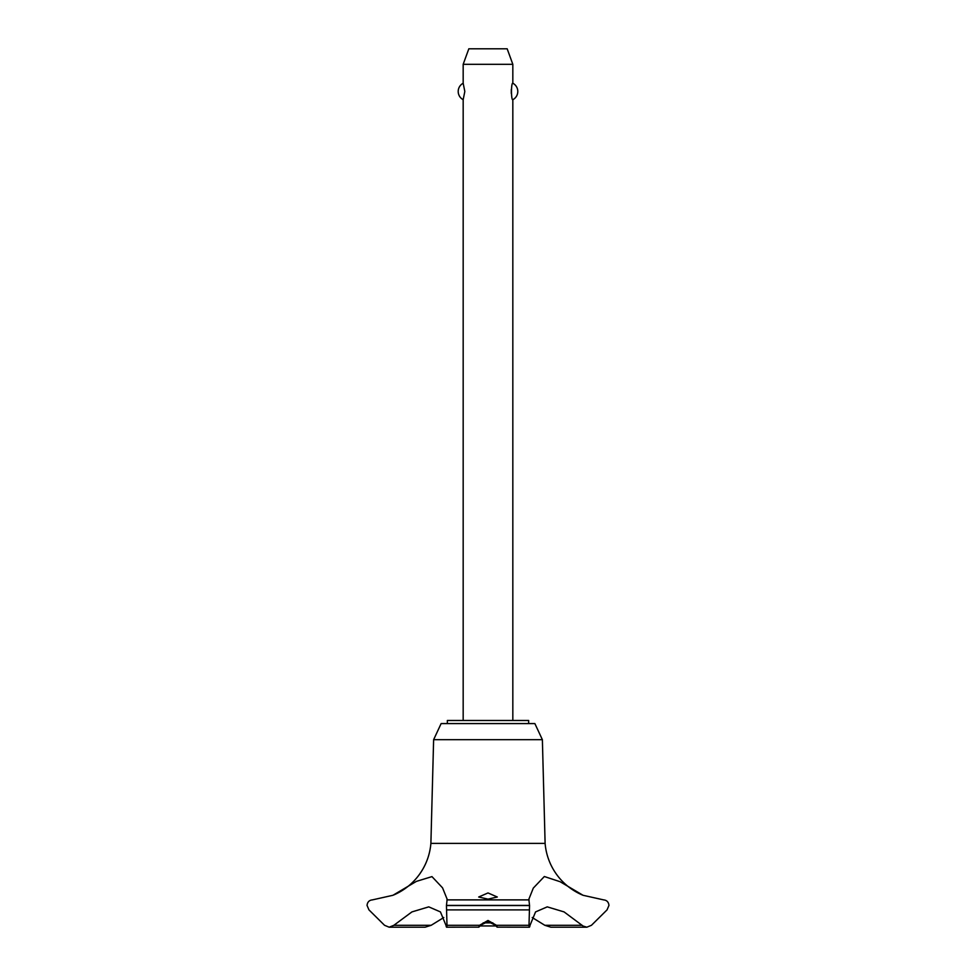<?xml version="1.0" encoding="UTF-8"?>
<svg xmlns="http://www.w3.org/2000/svg" width="976" height="976" viewBox="0 0 976 976"><rect width="100%" height="100%" fill="white"/><g stroke="black" fill="none" stroke-linecap="round" stroke-linejoin="round"><path stroke-width="1.46" d="M528.663 723.582L528.663 720.483L447.337 720.483L447.337 723.582M389.168 927.2L425.133 927.2L431.172 925.297L393.865 925.297L389.168 927.2L384.544 925.297L368.965 909.888L367.037 905.411C367.427 902.031 369.209 900.189 372.393 899.884L392.95 895.285L416.398 881.377L431.965 876.619L442.531 887.818L447.154 899.225L446.447 905.533L529.553 905.533L528.846 899.225L533.323 888.075L544.34 876.521L560.09 881.706L583.05 895.285A61.622 61.622 0 0 1 545.108 843.398L542.375 739.686L534.872 723.582L441.128 723.582L433.625 739.686L430.892 843.398A61.622 61.622 0 0 1 393.926 894.882M431.172 925.297L443.787 917.525M583.05 895.285L603.619 899.884C606.791 900.189 608.573 902.031 608.963 905.411L607.035 909.888L591.456 925.297L586.832 927.2L583.05 926.029L564.079 911.913L547.243 906.863L535.556 911.913L530.041 925.297C529.529 927.834 529.187 927.834 529.004 925.297L529.553 905.533M446.447 905.411L529.553 905.411M488 920.466L496.442 925.297C497.797 927.798 497.492 927.798 495.515 925.297L488 921.539L480.485 925.297C478.508 927.798 478.203 927.798 479.558 925.297L488 920.466M488 899.128L478.691 897.005L488 892.942L497.309 897.005L488 899.128M446.605 927.2L478.691 927.139M480.485 925.297C478.508 927.798 478.203 927.798 479.558 925.297M512.827 720.483L512.827 99.698C511.058 100.577 511.058 82.362 512.827 83.228L512.827 64.318L463.173 64.318L463.173 83.228L464.82 91.463L463.173 99.698L463.173 720.483M511.278 89.487L511.278 93.452M463.173 64.318L468.822 48.8L507.178 48.8L512.827 64.318M512.827 83.228A9.309 9.309 0 0 1 512.827 99.698M463.173 99.698A9.309 9.309 0 0 1 463.173 83.228M483.169 922.857L492.831 922.857M496.015 925.956L479.985 925.956M497.309 927.139L529.395 927.2M496.442 925.297C497.797 927.798 497.492 927.798 495.515 925.297M446.447 905.533L446.996 925.297C446.813 927.834 446.471 927.834 445.959 925.297L440.444 911.913L428.757 906.863L411.921 911.913L393.865 925.297M530.041 925.297C529.529 927.834 529.187 927.834 529.004 925.297L496.455 925.297M582.135 925.297L544.828 925.297L550.867 927.2L586.832 927.2M532.213 917.525L544.828 925.297M479.545 925.297L446.996 925.297C446.813 927.834 446.471 927.834 445.959 925.297M446.923 899.884L529.077 899.884M393.779 894.943L400.172 891.747C407.614 887.44 413.909 881.84 419.033 874.935C425.914 865.517 429.867 855.013 430.892 843.398L545.108 843.398M433.625 739.686L542.375 739.686M446.654 909.888L529.346 909.888"/></g></svg>
